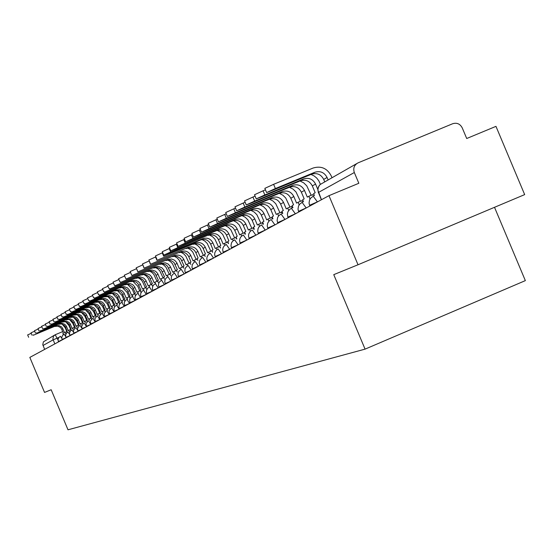 <?xml version="1.0" encoding="UTF-8"?>
<svg xmlns="http://www.w3.org/2000/svg" width="553" height="553" viewBox="0 0 553 553"><rect width="100%" height="100%" fill="white"/><g stroke="black" fill="none" stroke-linecap="round" stroke-linejoin="round"><path stroke-width="0.83" d="M358.026 264.763L333.756 274.647L365.07 349.13L68.005 429.799L51.166 389.741L44.551 392.43L29.827 357.404L328.973 195.665L358.026 264.763L524.673 194.608L495.965 126.361L466.711 138.506L462.225 127.854C460.075 123.851 456.902 122.476 452.707 123.72L358.061 162.852C354.21 164.974 352.966 168.202 354.321 172.529L318.424 192.472L321.355 199.785M494.513 207.306L525.35 280.62L365.07 349.13M328.973 195.665L358.835 183.271L354.321 172.529M44.662 349.378L42.781 344.671L43.397 341.844L54.436 335.173M33.256 335.263L55.874 325.848L33.256 335.263L33.076 334.848M28.645 337.289L27.65 334.911L31.231 333.314M65.558 333.666L65.012 332.367L64.487 332.664L62.579 328.199L61.452 326.802L58.791 325.523L55.874 325.848M65.012 332.367L66.713 331.662M63.367 334.696L62.89 333.556L63.415 333.265L61.507 328.814L60.388 327.424L57.74 326.146L54.823 326.47M62.178 324.148L65.192 327.756L66.726 331.413M36.692 333.176L59.558 323.664L36.692 333.176L36.519 332.754M32.033 335.222L31.023 332.823L34.68 331.192M69.353 331.558L68.807 330.252L68.268 330.556L66.332 326.042L64.729 324.252L61.908 323.263L59.558 323.664M68.807 330.252L70.542 329.526M67.12 332.63L66.637 331.468L67.169 331.164L65.24 326.671L64.113 325.261L61.431 323.968L58.487 324.3M65.848 321.894L68.98 325.593L70.535 329.291M40.21 331.047L63.325 321.431L40.21 331.047L40.03 330.611M35.489 333.12L34.473 330.694L38.212 329.021M73.231 329.401L72.685 328.088L72.132 328.399L70.176 323.837L69.028 322.406L66.312 321.093L63.325 321.431M72.685 328.088L74.461 327.348M70.957 330.514L70.459 329.332L71.005 329.021L69.056 324.48L67.915 323.049L65.206 321.742L62.226 322.081M69.602 319.593L72.851 323.381L74.42 327.12M43.811 328.869L67.176 319.143L43.811 328.869L43.625 328.42M39.028 330.964L37.998 328.517L41.828 326.802M77.199 327.203L76.646 325.876L76.079 326.194L74.102 321.576L72.948 320.132L70.196 318.805L67.176 319.143M76.646 325.876L78.464 325.123M74.883 328.364L74.372 327.148L74.932 326.83L72.961 322.233L71.807 320.795L69.07 319.468L66.056 319.807M73.438 317.235L76.812 321.12L78.395 324.901M47.489 326.636L71.116 316.807L47.489 326.636L47.295 326.18M42.65 328.765L41.606 326.284L45.526 324.535M81.256 324.943L80.697 323.616L80.123 323.934L78.125 319.268L76.459 317.415L73.549 316.392L71.116 316.807M80.697 323.616L82.556 322.841M78.899 326.159L78.374 324.908L78.948 324.59L76.957 319.938L75.789 318.487L73.017 317.146L69.968 317.484M77.372 314.83L80.856 318.811L82.549 322.841M51.256 324.355L75.153 314.415L51.256 324.355L51.056 323.885M46.355 326.512L45.298 324.003L49.307 322.212M85.411 322.641L84.844 321.3L84.256 321.632L82.231 316.91L81.049 315.431L78.236 314.069L75.153 314.415M84.844 321.3L86.752 320.505M83.005 323.913L82.466 322.627L83.054 322.302L81.035 317.595L79.86 316.122L77.054 314.768L73.978 315.113M81.395 312.369L84.996 316.44L86.71 320.519M55.106 322.019L79.273 311.968L55.106 322.019L54.906 321.542M50.143 324.203L49.079 321.666L53.178 319.834M89.655 320.277L89.088 318.929L88.487 319.268L86.441 314.491L85.245 312.998L82.397 311.622L79.273 311.968M89.088 318.929L91.038 318.12M87.215 321.611L86.655 320.291L87.256 319.952L85.217 315.196L84.021 313.703L81.187 312.334L78.077 312.68M85.515 309.86L89.24 314.021L90.969 318.148M59.053 319.627L83.496 309.466L59.053 319.627L58.846 319.136M54.021 321.846L52.943 319.275L57.146 317.401M94.01 317.857L93.436 316.503L92.814 316.848L90.747 312.016L89.538 310.503L86.655 309.113L83.496 309.466M93.436 316.503L95.434 315.673M91.522 319.261L90.948 317.892L91.556 317.553L89.496 312.735L88.286 311.228L85.418 309.839L82.273 310.192M89.731 307.288L93.575 311.539L95.33 315.715M63.09 317.18L87.823 306.901L63.09 317.18L62.883 316.675M57.996 319.427L56.904 316.828L61.203 314.906M98.462 315.383L97.888 314.021L97.252 314.374L95.157 309.486L93.934 307.952L91.017 306.542L87.823 306.901M97.888 314.021L99.927 313.171M95.932 316.862L95.337 315.445L95.959 315.092L93.872 310.219L92.655 308.692L89.752 307.288L86.565 307.648M94.051 304.655L98.019 309.003L99.796 313.226M67.231 314.678L92.254 304.274L67.231 314.678L67.01 314.152M62.067 316.952L60.961 314.325L65.365 312.355M103.024 312.846L102.443 311.477L101.793 311.837L99.671 306.887L97.916 304.924L94.833 303.839L92.254 304.274M102.443 311.477L104.538 310.606M100.452 314.408L99.83 312.936L100.473 312.576L98.358 307.641L97.121 306.099L94.19 304.675L90.962 305.035M98.475 301.966L102.568 306.403L104.365 310.675M71.468 312.106L96.789 301.579L71.468 312.106L71.247 311.574M66.236 314.415L65.116 311.754L69.63 309.735M107.697 310.254L107.116 308.871L106.446 309.238L104.303 304.233L102.519 302.242L100.065 301.219L96.789 301.579M107.116 308.871L109.259 307.973M105.084 311.899L104.434 310.364L105.091 309.998L102.955 305.007L101.704 303.438L98.731 302L95.469 302.367M103.017 299.208L107.234 303.735L109.052 308.062M75.816 309.473L101.441 298.82L75.816 309.473L75.581 308.927M70.508 311.816L69.374 309.12L74.005 307.053M112.48 307.586L111.9 306.196L111.215 306.576L109.045 301.503L107.241 299.491L104.752 298.454L101.441 298.82M111.9 306.196L114.098 305.284M109.826 309.334L109.155 307.731L109.826 307.35L107.662 302.297L106.397 300.714L103.39 299.256L100.086 299.622M107.669 296.38L112.01 301.012L113.849 305.387M80.268 306.777L106.211 295.993L80.268 306.777L80.033 306.21M74.883 309.148L73.743 306.424L78.485 304.302M117.395 304.855L116.807 303.459L116.109 303.853L113.904 298.71L112.079 296.671L109.563 295.62L106.211 295.993M116.807 303.459L119.061 302.519M114.678 306.673L113.994 305.028L114.685 304.641L111.692 298.406L108.83 296.602L104.821 296.816M112.439 293.491L116.911 298.212L118.771 302.643M84.837 304.005L111.098 293.097L84.837 304.005L84.588 303.424M79.376 306.417L78.215 303.659L83.088 301.482M122.427 302.056L121.84 300.652L121.121 301.053L118.888 295.848L117.042 293.781L114.492 292.717L111.098 293.097M121.84 300.652L124.148 299.685M119.648 303.915L118.95 302.263L119.662 301.862L116.635 295.551L113.731 293.719L111.685 293.484L109.681 293.94M117.333 290.525L121.93 295.343L123.817 299.823M89.524 301.171L116.116 290.118L89.524 301.171L89.268 300.569M83.987 303.611L82.812 300.818L87.809 298.585M127.591 299.187L126.996 297.77L126.264 298.178L124.003 292.91L122.13 290.816L119.552 289.737L116.116 290.118M126.996 297.77L129.367 296.781M124.743 301.095L124.038 299.422L124.764 299.014L121.701 292.62L120.056 291.307L118.079 290.608L114.658 290.989M122.351 287.484L127.086 292.399L128.994 296.94M94.328 298.254L121.266 287.069L94.328 298.254L94.072 297.638M88.715 300.735L87.519 297.908L92.648 295.613M132.893 296.235L132.291 294.811L131.538 295.233L129.25 289.896L127.356 287.774L124.038 286.599L121.266 287.069M132.291 294.811L134.732 293.802M129.962 298.198L129.257 296.512L130.003 296.09L126.9 289.613L123.92 287.733L121.819 287.491L119.766 287.954M127.508 284.366L132.367 289.378L134.303 293.975M99.264 295.267L126.547 283.938L99.264 295.267L99.001 294.625M93.568 297.784L92.358 294.915L97.625 292.558M138.333 293.208L137.732 291.777L136.957 292.212L134.642 286.8L132.72 284.657L130.073 283.544L126.547 283.938M137.732 291.777L140.234 290.74M135.326 295.219L134.614 293.519L135.381 293.09L132.229 286.523L129.222 284.622L127.093 284.373L125.006 284.85M132.803 281.166L137.794 286.274L139.757 290.933M104.337 292.191L131.973 280.717L104.337 292.191L104.061 291.535M98.552 294.756L97.328 291.846L102.734 289.426M143.918 290.097L143.317 288.659L142.515 289.108L140.172 283.627L138.222 281.449L135.54 280.323L131.973 280.717M143.317 288.659L145.881 287.595M140.835 292.171L140.109 290.449L140.897 290.007L137.711 283.357L136.003 281.989L133.95 281.263L130.39 281.657M138.236 277.882L140.51 279.272L142.328 281.221L145.356 287.816M109.542 289.039L137.545 277.412L109.542 289.039L109.259 288.355M103.667 291.638L102.429 288.694L107.987 286.205M149.656 286.903L149.047 285.459L148.232 285.915L145.854 280.364L143.877 278.152L140.427 276.929L137.545 277.412M149.047 285.459L151.688 284.36M146.49 289.032L145.757 287.297L146.566 286.848L143.338 280.101L140.241 278.145L138.056 277.889L135.92 278.373M143.828 274.516L146.158 275.919L148.031 277.91L151.1 284.608M114.893 285.797L143.268 274.018L114.893 285.797L114.595 285.092M108.927 288.438L107.669 285.452L113.386 282.894M155.552 283.627L154.944 282.168L154.1 282.638L151.688 277.005L149.69 274.772L146.192 273.528L143.268 274.018M154.944 282.168L157.653 281.042M152.296 285.811L151.563 284.055L152.393 283.592L149.116 276.756L145.985 274.772L143.766 274.516L141.603 275.007M149.566 271.053L151.964 272.477L153.886 274.502L157.011 281.311M120.395 282.465L149.158 270.528L120.395 282.465L120.084 281.733M114.333 285.148L113.061 282.12L118.936 279.493M161.614 280.247L160.999 278.788L160.135 279.272L157.688 273.562L155.663 271.288L152.116 270.03L149.158 270.528M160.999 278.788L163.792 277.627M158.269 282.493L157.522 280.73L158.379 280.253L155.061 273.32L153.278 271.896L151.142 271.136L147.444 271.544M155.476 267.493L157.93 268.938L159.9 271.005L163.087 277.924M126.049 279.037L155.206 266.94L126.049 279.037L125.731 278.277M119.897 281.767L118.605 278.698L124.653 275.988M167.849 276.783L167.234 275.311L166.342 275.809L163.861 270.016L161.808 267.714L158.213 266.435L155.206 266.94M167.234 275.311L170.103 274.115M164.407 279.092L163.653 277.309L164.538 276.818L161.165 269.788L159.368 268.343L157.197 267.569L153.444 267.984M161.552 263.836L164.068 265.295L166.094 267.41L169.329 274.44M131.87 275.505L161.435 263.242L131.87 275.505L131.538 274.717M125.614 278.283L124.307 275.173L130.529 272.387M174.264 273.217L173.642 271.73L172.73 272.242L170.213 266.366L168.126 264.03L165.257 262.827L161.435 263.242M173.642 271.73L176.594 270.507M170.718 275.588L169.965 273.783L170.87 273.279L167.448 266.152L165.624 264.687L163.425 263.905L159.623 264.32M167.801 260.076L170.386 261.555L172.46 263.712L175.757 270.852M137.863 271.876L167.842 259.44L137.863 271.876L136.584 268.675M131.503 274.703L130.176 271.544L136.529 268.703M180.872 269.546L180.243 268.046L179.296 268.571L176.746 262.613L174.63 260.242L171.72 259.018L167.842 259.44M180.243 268.046L183.278 266.788M177.216 271.979L176.455 270.161L177.382 269.643L173.918 262.412L170.607 260.311L168.264 260.034L165.976 260.553M174.236 256.205L176.891 257.705L179.013 259.903L182.372 267.161M144.029 268.143L174.444 255.527L144.029 268.143L142.819 264.859M137.566 271.011L136.218 267.811L142.674 264.915M187.674 265.779L187.032 264.258L186.064 264.797L183.831 259.481C181.73 255.597 178.598 254.276 174.444 255.527M187.032 264.258L190.163 262.952M183.907 268.267L183.133 266.435L184.094 265.896L180.575 258.562L177.216 256.426L174.838 256.143L172.522 256.668M180.866 252.223L183.582 253.744L185.76 255.984L189.181 263.366M150.388 264.293L181.239 251.497L150.388 264.293L149.241 260.919M143.808 267.217L142.446 263.968L149.006 261.016M194.684 261.894L194.034 260.352L193.032 260.905L190.764 255.514C188.635 251.567 185.462 250.233 181.239 251.497M194.034 260.352L197.248 259.011L197.877 260.511M190.792 264.445L190.011 262.592L190.999 262.039L188.739 256.668C186.624 252.742 183.458 251.415 179.262 252.673M187.695 248.117L190.481 249.659L192.714 251.947L196.191 259.454M156.934 260.325L188.248 247.343L156.934 260.325L155.538 257L155.87 256.862M150.243 263.297L148.861 260L155.538 257M201.907 257.898L201.244 256.322L200.214 256.896L197.912 251.421C195.748 247.419 192.527 246.057 188.248 247.343M201.244 256.322L204.506 254.968L205.142 256.468M197.891 260.504L197.103 258.638L198.119 258.071L195.824 252.61C193.674 248.629 190.467 247.274 186.202 248.553M194.739 243.894L197.587 245.456L199.882 247.785L203.421 255.424M163.688 256.233L195.465 243.064L163.688 256.233L162.264 252.859L162.706 252.68M156.879 259.26L155.469 255.915L162.264 252.859M209.359 253.786L208.681 252.175L207.617 252.769L205.281 247.205C203.082 243.14 199.813 241.758 195.465 243.064M208.681 252.175L211.993 250.799L212.629 252.306M205.204 256.447L204.41 254.56L205.46 253.972L203.131 248.428C200.946 244.385 197.691 243.009 193.363 244.308M201.997 239.539L204.921 241.122L207.264 243.5L210.866 251.262M170.649 252.009L163.729 255.12L168.617 253.239L200.746 239.933L202.916 238.64L170.649 252.009L169.211 248.58L169.757 248.359M163.723 255.099L162.292 251.698L169.211 248.58M217.046 249.541L216.347 247.889L215.255 248.504L212.877 242.85C210.645 238.723 207.327 237.32 202.916 238.64M216.347 247.889L219.714 246.493L220.35 248.007M212.746 252.258L211.944 250.35L213.029 249.749L210.658 244.122C208.44 240.009 205.135 238.613 200.746 239.933M209.497 235.046L212.483 236.656L214.882 239.076L218.553 246.977M177.838 247.654L170.794 250.827L175.743 248.926L210.603 234.085L177.838 247.654L176.379 244.17L177.036 243.901M170.787 250.799L169.336 247.35L176.379 244.17M224.981 245.173L224.269 243.472L223.136 244.108L220.723 238.364C218.456 234.168 215.082 232.744 210.603 234.085M224.269 243.472L227.684 242.055L228.32 243.576M220.529 247.938L219.721 246.009L220.834 245.387L218.435 239.67C216.175 235.495 212.822 234.078 208.363 235.412M217.232 230.414L220.288 232.046L222.748 234.513L226.481 242.553M185.262 243.154L178.087 246.389L183.098 244.467L216.223 230.753L218.539 229.377L185.262 243.154L183.776 239.615L184.564 239.29M178.08 246.368L176.601 242.857L183.776 239.615M233.179 240.673L232.44 238.91L231.272 239.56L228.818 233.725C226.516 229.46 223.094 228.016 218.539 229.377M232.44 238.91L235.91 237.472L236.553 238.993M228.562 243.472L227.746 241.53L228.901 240.887L226.454 235.08C224.165 230.836 220.758 229.391 216.223 230.753M225.223 225.631L228.354 227.29L230.871 229.806L234.672 237.984M192.935 238.509L185.621 241.806L190.695 239.864L224.345 225.935L226.744 224.511L192.935 238.509L191.421 234.914L192.34 234.534M185.608 241.779L184.114 238.219L191.421 234.914M241.654 236.027L240.887 234.196L239.677 234.873L237.182 228.935C234.845 224.601 231.361 223.129 226.744 224.511M240.887 234.196L244.412 232.73L245.048 234.258M236.857 238.868L236.034 236.905L237.223 236.242L234.742 230.338C232.412 226.025 228.949 224.553 224.345 225.935M233.477 220.695L236.684 222.375L239.255 224.947L243.133 233.262M200.857 233.705L193.412 237.071L198.548 235.108L232.744 220.951L235.219 219.486L200.857 233.705L199.322 230.048L200.386 229.606M193.398 237.043L191.877 233.421L199.322 230.048M250.419 231.237L249.617 229.322L248.366 230.02L245.829 223.986C243.451 219.582 239.912 218.082 235.219 219.486M249.617 229.322L253.198 227.836L253.841 229.371M245.428 234.106L244.599 232.122L245.829 231.437L243.306 225.43C240.942 221.048 237.417 219.555 232.744 220.951M242.014 215.587L245.29 217.294L247.924 219.914L251.871 228.389M209.055 228.742L201.465 232.177L206.663 230.193L241.426 215.808L243.984 214.288L209.055 228.742L207.493 225.016L208.709 224.518M201.451 232.142L199.903 228.465L207.493 225.016M259.488 226.288L258.645 224.283L257.352 225.002L254.774 218.87C252.355 214.391 248.753 212.864 243.984 214.288M258.645 224.283L262.281 222.776L262.924 224.304M254.297 229.177L253.454 227.179L254.726 226.467L252.161 220.364C249.756 215.905 246.175 214.384 241.426 215.808M250.848 210.313L254.2 212.048L256.896 214.723L260.912 223.343M217.543 223.599L209.801 227.11L215.062 225.099L250.405 210.479L253.053 208.91L217.543 223.599L215.953 219.811L217.329 219.244M209.781 227.076L208.211 223.336L215.953 219.811M268.876 221.186L267.984 219.071L266.65 219.818L264.023 213.576C261.562 209.013 257.905 207.458 253.053 208.91M267.984 219.071L271.682 217.536L272.332 219.071M263.463 224.083L262.613 222.064L263.933 221.331L261.32 215.117C258.873 210.582 255.237 209.034 250.405 210.479M259.993 204.852L263.422 206.615L266.173 209.345L270.272 218.124M226.329 218.276L218.428 221.864L223.765 219.831L259.703 204.969L262.44 203.338L226.329 218.276L224.712 214.419L226.26 213.783M218.414 221.822L216.811 218.02L224.712 214.419M278.601 215.912L277.661 213.672L276.272 214.44L273.604 208.087C271.101 203.449 267.376 201.866 262.44 203.338M277.661 213.672L281.422 212.11L282.065 213.645M272.954 218.808L272.097 216.776L273.465 216.009L270.804 209.691C268.316 205.073 264.611 203.497 259.703 204.969M269.463 199.204L272.968 200.995L275.781 203.774L279.956 212.718M235.433 212.76L227.366 216.423L232.772 214.37L269.332 199.26L272.173 197.573L235.433 212.76L233.781 208.834L235.516 208.122M227.352 216.382L225.728 212.518L233.781 208.834M288.687 210.472L287.684 208.073L286.247 208.875L283.53 202.412C280.979 197.684 277.191 196.073 272.173 197.573M287.684 208.073L291.507 206.49L292.157 208.025M282.783 213.347L281.919 211.287L283.33 210.499L280.627 204.071C278.09 199.37 274.329 197.767 269.332 199.26M279.279 193.35L282.86 195.174L285.735 198.009L289.993 207.119M244.868 207.043L236.643 210.79L242.11 208.709L279.313 193.336L282.258 191.587L244.868 207.043L243.189 203.048L245.124 202.246M236.622 210.741L234.963 206.808L243.189 203.048M299.159 204.852L298.074 202.274L296.581 203.103L293.816 196.522C291.224 191.711 287.366 190.066 282.258 191.587M298.074 202.274L301.966 200.656L302.615 202.191M292.972 207.686L292.095 205.612L293.56 204.79L290.809 198.244C288.231 193.453 284.394 191.822 279.313 193.336M289.454 187.287L293.111 189.14L296.055 192.036L300.397 201.313M254.663 201.105L246.258 204.949L251.802 202.84L289.661 187.197L292.717 185.386L254.663 201.105L252.949 197.041L255.092 196.156M246.237 204.893L244.55 200.891L252.949 197.041M310.026 199.045L308.851 196.253L307.309 197.117L304.489 190.412C301.848 185.511 297.922 183.831 292.717 185.386M308.851 196.253L312.818 194.615L313.461 196.142M303.535 201.81L302.657 199.716L304.171 198.866L301.371 192.195C298.738 187.322 294.839 185.656 289.661 187.197M300.009 180.99L303.749 182.877L306.763 185.836L311.187 195.292M264.825 194.946L256.239 198.88L261.852 196.75L300.403 180.824L303.583 178.944L264.825 194.946L263.083 190.799L265.454 189.824M256.219 198.817L254.504 194.746L263.083 190.799M317.788 189.347L315.569 184.066C312.874 179.075 308.878 177.368 303.583 178.944M314.498 195.714L313.606 193.605L315.189 192.721L312.327 185.926C309.652 180.955 305.678 179.255 300.403 180.824M310.966 174.458L314.076 175.902L316.751 178.073L318.825 180.845L320.387 184.287M275.387 188.552L266.615 192.575L272.297 190.419L311.567 174.209L314.864 172.253L275.387 188.552L273.611 184.322L313.095 168.036C321.086 165.658 327.113 168.243 331.178 175.785L331.966 177.658M266.587 192.513L264.839 188.359L273.611 184.322M328.081 179.87L327.072 177.478C324.328 172.391 320.263 170.649 314.864 172.253M324.708 181.778L323.712 179.407C320.982 174.347 316.931 172.612 311.567 174.209M317.954 201.617L309.687 205.239L309.86 205.999M306.721 207.693L298.655 211.301M295.903 213.541L288.009 217.066M285.479 219.175L277.744 222.624M275.429 224.615L267.846 227.988M265.73 229.854L258.299 233.159M256.364 234.921L249.078 238.156M247.315 239.808L240.168 242.981M238.571 244.544L231.555 247.647M230.11 249.113L223.225 252.161M221.926 253.544L215.158 256.53M213.997 257.829L207.354 260.76M206.317 261.977L199.785 264.859M198.873 266.007L192.458 268.834M191.656 269.905L185.345 272.684M184.654 273.694L178.446 276.424M177.859 277.364L171.755 280.053M171.257 280.938L165.25 283.578M164.849 284.401L158.932 287M158.614 287.767L152.794 290.325M152.559 291.044L146.828 293.56M146.669 294.231L141.022 296.705M140.932 297.327L135.374 299.767M135.354 300.348L129.872 302.747M129.92 303.286L124.522 305.65M124.632 306.148L119.303 308.477M119.248 308.491L119.441 308.947L114.222 311.228M109.259 313.89L114.07 311.809L111.665 307.931L111.201 308.152L109.031 310.904L109.404 314.374M104.434 316.51L109.176 314.457L106.805 310.62L106.349 310.841L104.206 313.558L104.386 316.537M99.72 319.067L104.399 317.035L102.07 313.247L101.621 313.468L99.499 316.15L99.865 319.537M99.858 319.51L95.137 321.576M90.644 323.989L95.199 322.012L92.932 318.307L92.496 318.521L90.429 321.141L90.782 324.445M86.261 326.36L90.761 324.417L88.528 320.747L88.093 320.961L86.054 323.546L86.406 326.816M81.989 328.676L86.386 326.775M82.114 329.083L77.821 330.957M77.932 331.337L73.736 333.169M69.74 335.318L73.846 333.542M65.842 337.427L69.858 335.692M62.033 339.494L65.959 337.8M62.143 339.853L58.314 341.533M58.957 337.371L53.136 339.867L43.023 345.48M57.968 339.922L55.21 334.738L53.51 336.113L52.888 339.03L54.823 343.89M55.231 334.731L62.717 331.606L55.169 334.752M66.201 330.155L66.664 329.968L66.201 330.155M70.196 328.489L70.694 328.282L70.196 328.489M74.282 326.788L74.821 326.567L74.282 326.788M317.422 201.907L313.24 196.239L310.758 198.036L309.549 200.006L309.051 203.041L309.569 205.301M306.196 207.976L302.118 202.398L299.685 204.161L298.496 206.096L298.005 209.075L298.516 211.294M295.385 213.824L291.41 208.329L289.544 209.532L287.85 211.958L287.366 214.142L287.871 217.066M284.975 219.451L281.097 214.046L278.747 215.746L277.592 217.612L277.122 220.488L277.613 222.631M274.931 224.884L271.143 219.562L269.339 220.716L267.7 223.066L267.237 225.887L267.721 227.988M265.24 230.124L261.541 224.884L259.267 226.523L258.154 228.327L257.698 231.099L258.175 233.166M255.88 235.184L252.272 230.02L251.643 230.325L250.032 231.631L248.712 234.064L248.491 236.131L249.216 238.785M246.845 240.071L243.306 234.984L241.108 236.573L240.037 238.308L239.587 240.306L240.05 242.988M238.101 244.792L234.645 239.781L232.481 241.343L231.424 243.057L230.988 245.698L231.444 247.661M229.654 249.362L226.267 244.426L224.138 245.961L223.101 247.647L222.665 249.576L223.115 252.175M221.47 253.786L218.159 248.919L217.578 249.203L216.064 250.426L214.827 252.7L214.619 254.643L215.304 257.124M213.555 258.071L210.313 253.267L209.732 253.551L208.246 254.753L207.029 256.993L206.822 258.901L207.493 261.341M205.882 262.219L202.702 257.484L202.135 257.76L200.276 259.447L199.467 261.154L199.267 263.028L199.93 265.433M198.444 266.235L195.327 261.569L193.764 262.571L192.347 264.59L191.946 267.03L192.368 268.841M191.227 270.134L188.179 265.53L187.626 265.799L185.829 267.431L185.041 269.09L184.847 270.908L185.49 273.244M184.232 273.922L181.239 269.373L180.7 269.643L178.923 271.246L178.149 272.878L177.955 274.675L178.591 276.97M177.444 277.592L174.506 273.106L173.974 273.369L172.225 274.952L171.458 276.562L171.271 278.332L171.893 280.592M170.849 281.159L167.967 276.728L167.441 276.991L165.713 278.546L164.967 280.136L164.773 281.878L165.388 284.104M164.441 284.622L161.614 280.253L161.096 280.502L159.395 282.044L158.656 283.606L158.469 285.327L159.077 287.525M158.22 287.982L155.441 283.668L153.603 284.989L152.704 286.44L152.338 288.673L152.725 290.332M152.165 291.258L149.441 287L148.937 287.242L147.623 288.3L146.559 290.263L146.379 291.929L146.967 294.072M146.282 294.438L143.6 290.235L143.103 290.477L141.81 291.514L140.759 293.449L140.58 295.102L141.16 297.21M140.552 297.535L137.918 293.38L136.536 294.258L135.291 296.035L134.932 297.632L135.305 299.774M134.98 300.549L132.388 296.443L131.904 296.685L130.646 297.694L129.616 299.581L130.01 303.238M129.547 303.486L127.003 299.429L126.526 299.664L125.282 300.666L124.273 302.519L124.66 306.127M124.259 306.341L121.757 302.339L120.43 303.182L119.234 304.89L118.888 306.95L119.248 308.484M119.109 309.127L116.648 305.166L116.178 305.394L114.969 306.369L113.98 308.18L114.091 311.844M99.761 319.593L97.446 315.804L97.003 316.026L94.909 318.673L95.268 322.019M61.694 338.139L60.408 336.328L58.964 337.365L58.017 339.348L58.438 341.934M65.51 336.169L64.155 334.254L62.703 335.298L61.742 337.302L62.171 339.915M69.408 334.164L67.991 332.125L66.837 332.858L65.648 334.772L65.814 337.448M73.411 332.125L71.911 329.954L70.425 331.019L69.443 333.079L69.885 335.747M77.51 330.065L75.927 327.735L74.745 328.482L73.431 330.888L73.874 333.59M81.72 327.984L80.026 325.461L78.837 326.215L77.503 328.655L77.952 331.385M86.068 325.931L84.229 323.132L83.026 323.892L81.678 326.36L82.127 329.125M321.473 199.716L317.878 190.184L318.334 187.114L320.049 184.584L356.685 163.633M61.77 329.353L62.842 328.738M65.503 327.21L66.602 326.588M69.325 325.026L70.445 324.383M73.231 322.786L74.379 322.136M77.226 320.505L78.395 319.834M81.312 318.162L82.515 317.477M85.494 315.77L86.724 315.065M89.78 313.316L91.031 312.597M94.162 310.807L95.448 310.074M98.648 308.242L99.969 307.489M103.252 305.609L104.593 304.834M107.959 302.906L109.342 302.118M112.791 300.141L114.208 299.332M117.748 297.307L119.199 296.477M122.828 294.403L124.314 293.546M128.04 291.417L129.568 290.539M133.391 288.355L134.96 287.456M138.879 285.21L140.49 284.29M144.52 281.982L146.179 281.035M150.319 278.664L152.02 277.689M156.278 275.249L158.027 274.247M162.402 271.744L164.2 270.714M168.706 268.136L170.559 267.078M175.19 264.424L177.098 263.332M181.868 260.601L183.831 259.481M188.739 256.668L190.764 255.514M195.824 252.61L197.912 251.421M203.131 248.428L205.281 247.205M210.658 244.122L212.877 242.85M218.435 239.67L220.723 238.364M226.454 235.08L228.818 233.725M234.742 230.338L237.182 228.935M243.306 225.43L245.829 223.986M252.161 220.364L254.774 218.87M261.32 215.117L264.023 213.576M270.804 209.691L273.604 208.087M280.627 204.071L283.53 202.412M290.809 198.244L293.816 196.522M301.371 192.195L304.489 190.412M312.327 185.926L315.569 184.066M323.712 179.407L327.072 177.478M298.8 211.979L298.53 211.336M288.154 217.737L287.885 217.101M277.889 223.281L277.627 222.659M267.991 228.631L267.735 228.016M258.445 233.795L258.189 233.193M240.313 243.603L240.064 243.009M231.693 248.256L231.451 247.675M223.364 252.762L223.122 252.189M192.596 269.394L192.368 268.855M152.939 290.843L152.725 290.346M135.513 300.265L135.312 299.781M104.579 316.987L104.393 316.544M65.98 337.855L65.814 337.454M319.323 185.366L317.844 188.808L318.307 192.541"/></g></svg>
